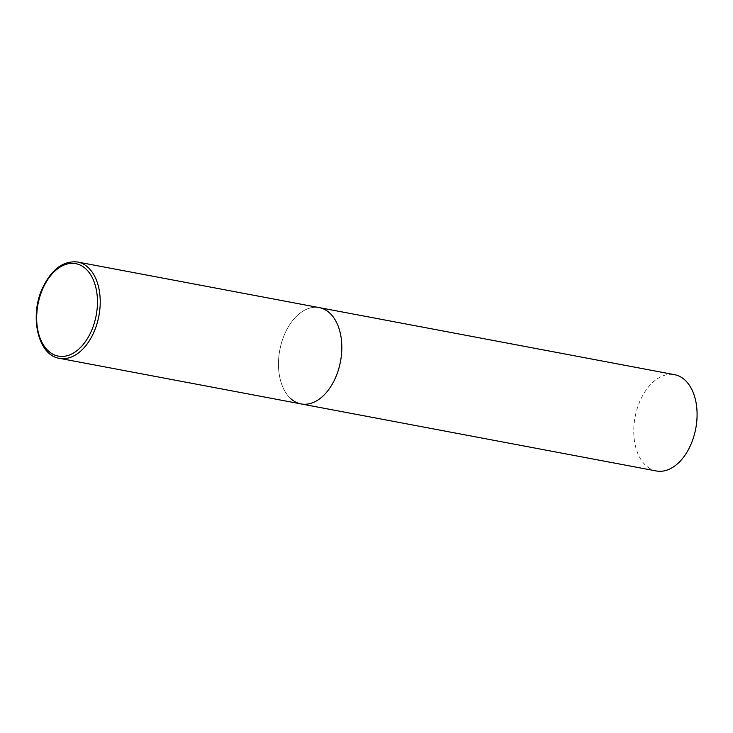 <?xml version="1.0" encoding="UTF-8"?>
<svg xmlns="http://www.w3.org/2000/svg" width="733" height="733" viewBox="0 0 733 733"><rect width="100%" height="100%" fill="white"/><g stroke="black" fill="none" stroke-linecap="round" stroke-linejoin="round"><path stroke-width="0.55" stroke-dasharray="3.67 2.75" d="M290.717 398.605A49.01 30.878 100.7 0 1 281.994 341.294A49.01 30.878 100.7 0 1 319.231 307.613A49.01 30.878 -79.3 0 0 285.137 333.039A49.01 30.878 -79.3 0 0 301.061 403.929M656.337 470.971A49.01 30.878 100.7 0 1 645.993 465.657A49.01 30.878 100.7 0 1 637.27 408.345A49.01 30.878 100.7 0 1 674.516 374.664M77.643 262.029A49.01 30.878 -79.3 0 0 43.549 287.446A49.01 30.878 -79.3 0 0 59.474 358.336"/><path stroke-width="1.1" d="M301.061 403.929L656.337 470.971A49.01 30.878 100.7 0 0 693.574 437.289A49.01 30.878 100.7 0 0 684.86 379.978A49.01 30.878 100.7 0 0 674.516 374.664L77.643 262.029A49.01 30.878 -79.3 0 1 93.567 332.91A49.01 30.878 -79.3 0 1 59.474 358.336L301.061 403.929A49.01 30.878 -79.3 0 0 335.155 378.503A49.01 30.878 -79.3 0 0 319.231 307.613A49.01 30.878 100.7 0 1 329.575 312.936A49.01 30.878 100.7 0 1 338.298 370.247A49.01 30.878 100.7 0 1 301.061 403.929A49.01 30.878 100.7 0 1 290.717 398.605M43.055 288.078A47.049 29.641 -79.3 0 0 48.405 351.025A47.049 29.641 -79.3 0 0 91.066 331.719A47.049 29.641 -79.3 0 0 85.715 268.773A47.049 29.641 -79.3 0 0 43.055 288.078M59.474 358.336C37.969 355.505 29.054 315.776 42.771 287.547C51.869 269.011 63.496 260.499 77.643 262.029"/></g></svg>

